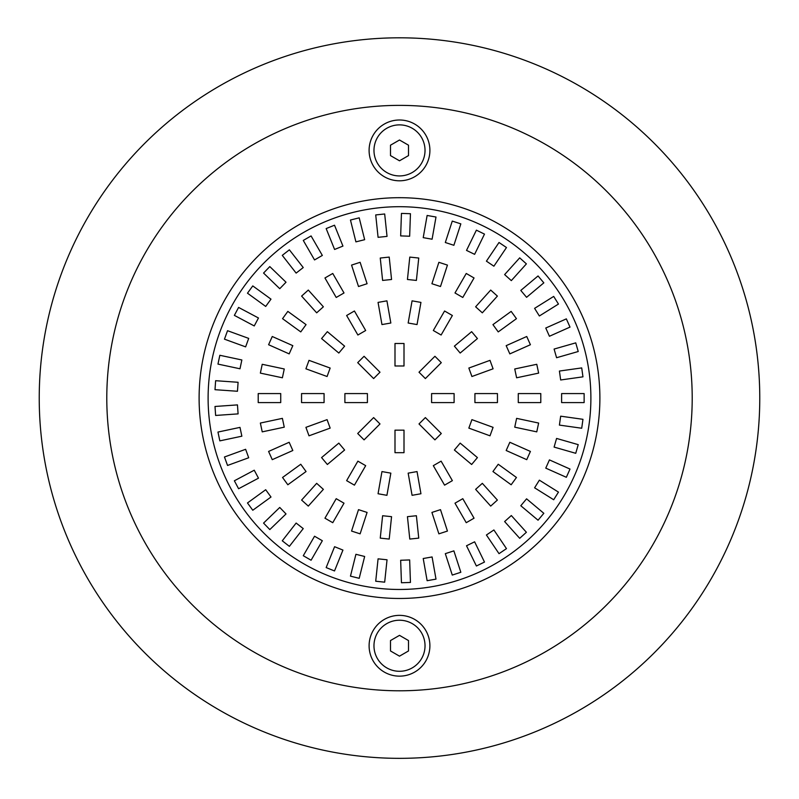 <?xml version="1.0" encoding="UTF-8"?>
<svg xmlns="http://www.w3.org/2000/svg" width="799" height="799" viewBox="0 0 799 799"><rect width="100%" height="100%" fill="white"/><g stroke="black" fill="none" stroke-linecap="round" stroke-linejoin="round"><path stroke-width="1.2" d="M399.5 120A30.402 30.402 0 0 0 373.173 165.603A30.402 30.402 0 0 0 425.827 165.603A30.402 30.402 0 0 0 399.5 120M399.5 598.471A200.399 200.399 0 0 0 573.043 297.877A200.399 200.399 0 0 0 225.957 297.877A200.399 200.399 0 0 0 399.5 598.471A200.399 200.399 0 0 0 573.043 297.877A200.399 200.399 0 0 0 225.957 297.877A200.399 200.399 0 0 0 399.5 598.471A200.399 200.399 0 0 0 573.043 297.877A200.399 200.399 0 0 0 225.957 297.877A200.399 200.399 0 0 0 399.5 598.471M399.5 615.36A30.402 30.402 0 0 0 373.173 660.953A30.402 30.402 0 0 0 425.827 660.953A30.402 30.402 0 0 0 399.5 615.36M399.5 758.341A360.259 360.259 0 0 0 711.5 217.947A360.259 360.259 0 0 0 87.5 217.947A360.259 360.259 0 0 0 399.5 758.341M399.5 620.224A25.538 25.538 0 0 1 421.612 658.526A25.538 25.538 0 0 1 377.388 658.526A25.538 25.538 0 0 1 399.5 620.224M408.509 650.955L399.5 656.159L390.491 650.955L390.491 640.558L399.5 635.355L408.509 640.558L408.509 650.586M399.5 175.93A25.538 25.538 0 0 0 421.612 137.638A25.538 25.538 0 0 0 377.388 137.638A25.538 25.538 0 0 0 399.5 175.93M408.509 155.595L408.509 145.198L399.5 140.005L390.491 145.198L390.491 155.595L399.5 160.799L408.509 155.595M364.074 439.869L379.994 423.949L373.632 417.587L357.702 433.507L364.074 439.869M434.926 356.284L419.006 372.204L425.368 378.576L441.298 362.656L434.926 356.284M357.702 362.656L373.632 378.576L379.994 372.204L364.074 356.284L357.702 362.656M441.298 433.507L425.368 417.587L419.006 423.949L434.926 439.869L441.298 433.507M263.56 273.058L279.75 288.699L286.012 282.227L269.812 266.586L263.56 273.058M269.812 529.577L286.012 513.937L279.75 507.455L263.56 523.095L269.812 529.577M526.391 532.274L511.32 515.545L504.628 521.567L519.7 538.306L526.391 532.274M519.7 257.857L504.628 274.586L511.32 280.619L526.391 263.88L519.7 257.857M490.696 290.067L475.625 306.796L482.326 312.828L497.387 296.089L490.696 290.067M301.613 296.089L316.674 312.828L323.375 306.796L308.304 290.067L301.613 296.089M308.304 506.097L323.375 489.358L316.674 483.335L301.613 500.064L308.304 506.097M497.387 500.064L482.326 483.335L475.625 489.358L490.696 506.097L497.387 500.064M321.578 338.566L338.826 353.048L344.609 346.147L327.36 331.675L321.578 338.566M543.829 513.308L526.581 498.836L520.798 505.737L538.047 520.209L543.829 513.308M477.422 457.587L460.174 443.115L454.391 450.017L471.64 464.489L477.422 457.587M471.64 331.675L454.391 346.147L460.174 353.048L477.422 338.566L471.64 331.675M327.36 464.489L344.609 450.017L338.826 443.115L321.578 457.587L327.36 464.489M538.047 275.955L520.798 290.427L526.581 297.318L543.829 282.846L538.047 275.955M282.277 255.36L296.139 273.098L303.24 267.555L289.378 249.817L282.277 255.36M303.24 528.598L296.139 523.055L282.277 540.803L289.378 546.346L303.24 528.598M252.774 510.251L270.991 497.018L265.697 489.727L247.48 502.961L252.774 510.251M247.48 293.193L265.697 306.436L270.991 299.146L252.774 285.912L247.48 293.193M511.16 311.39L492.943 324.624L498.236 331.905L516.454 318.671L511.16 311.39M287.84 484.773L306.057 471.54L300.764 464.249L282.546 477.482L287.84 484.773M282.546 318.671L300.764 331.905L306.057 324.624L287.84 311.39L282.546 318.671M516.454 477.482L498.236 464.249L492.943 471.54L511.16 484.773L516.454 477.482M493.892 529.967L486.421 535L499.015 553.667L506.476 548.633L493.892 529.967M499.015 242.497L486.421 261.163L493.892 266.197L506.476 247.53L499.015 242.497M558.461 492.104L539.365 480.169L534.601 487.809L553.687 499.745L558.461 492.104M553.687 296.419L534.601 308.354L539.365 315.985L558.461 304.059L553.687 296.419M466.246 273.468L454.991 292.963L462.791 297.468L474.047 277.972L466.246 273.468M324.953 277.972L336.209 297.468L344.009 292.963L332.754 273.468L324.953 277.972M332.754 522.696L344.009 503.19L336.209 498.686L324.953 518.191L332.754 522.696M444.574 311.001L433.318 330.506L441.118 335.011L452.374 315.505L444.574 311.001M474.047 518.191L462.791 498.686L454.991 503.19L466.246 522.696L474.047 518.191M354.426 485.153L365.682 465.657L357.882 461.153L346.626 480.648L354.426 485.153M452.374 480.648L441.118 461.153L433.318 465.657L444.574 485.153L452.374 480.648M346.626 315.505L357.882 335.011L365.682 330.506L354.426 311.001L346.626 315.505M303.28 240.429L314.546 259.935L322.337 255.43L311.081 235.935L303.28 240.429M311.081 560.229L322.337 540.733L314.546 536.229L303.28 555.724L311.081 560.229M238.591 488.738L258.477 478.162L254.242 470.212L234.367 480.788L238.591 488.738M234.367 315.375L254.242 325.942L258.477 317.992L238.591 307.425L234.367 315.375M484.484 562.057L474.616 541.812L466.516 545.767L476.394 566.002L484.484 562.057M476.394 230.162L466.516 250.397L474.616 254.342L484.484 234.107L476.394 230.162M526.741 336.499L506.176 345.657L509.832 353.887L530.406 344.729L526.741 336.499M268.594 344.729L289.168 353.887L292.824 345.657L272.259 336.499L268.594 344.729M530.406 451.435L509.832 442.276L506.176 450.506L526.741 459.665L530.406 451.435M272.259 459.665L292.824 450.506L289.168 442.276L268.594 451.435L272.259 459.665M566.341 318.871L545.767 328.029L549.432 336.259L570.007 327.101L566.341 318.871M570.007 469.063L549.432 459.904L545.767 468.134L566.341 477.293L570.007 469.063M334.511 570.955L342.941 550.082L334.591 546.706L326.162 567.58L334.511 570.955M326.162 228.574L334.591 249.458L342.941 246.082L334.511 225.208L326.162 228.574M493.083 427.345L471.919 419.645L468.843 428.114L489.997 435.815L493.083 427.345M489.997 360.349L468.843 368.049L471.919 376.509L493.083 368.808L489.997 360.349M305.917 368.808L327.081 376.509L330.157 368.049L309.003 360.349L305.917 368.808M309.003 435.815L330.157 428.114L327.081 419.645L305.917 427.345L309.003 435.815M224.459 339.166L245.623 346.866L248.699 338.396L227.545 330.696L224.459 339.166M227.545 465.457L248.699 457.757L245.623 449.298L224.459 456.998L227.545 465.457M460.833 572.284L453.882 550.871L445.313 553.657L452.274 575.07L460.833 572.284M438.881 262.312L431.919 283.725L440.489 286.511L447.44 265.098L438.881 262.312M351.56 265.098L358.511 286.511L367.081 283.725L360.119 262.312L351.56 265.098M360.119 533.842L367.081 512.429L358.511 509.652L351.56 531.065L360.119 533.842M447.44 531.065L440.489 509.652L431.919 512.429L438.881 533.842L447.44 531.065M452.274 221.093L445.313 242.506L453.882 245.293L460.833 223.87L452.274 221.093M575.739 342.861L554.097 349.063L556.583 357.722L578.226 351.52L575.739 342.861M578.226 444.644L556.583 438.441L554.097 447.09L575.739 453.303L578.226 444.644M350.461 220.025L355.915 241.867L364.654 239.69L359.2 217.837L350.461 220.025M359.2 578.316L364.654 556.474L355.915 554.296L350.461 576.139L359.2 578.316M260.364 373.113L282.387 377.787L284.254 368.978L262.232 364.294L260.364 373.113M219.835 440.868L241.857 436.194L239.99 427.385L217.967 432.059L219.835 440.868M536.768 364.294L514.746 368.978L516.613 377.787L538.636 373.113L536.768 364.294M217.967 364.094L239.99 368.778L241.857 359.969L219.835 355.285L217.967 364.094M262.232 431.859L284.254 427.175L282.387 418.366L260.364 423.051L262.232 431.859M538.636 423.051L516.613 418.366L514.746 427.175L536.768 431.859L538.636 423.051M435.994 579.125L432.089 556.953L423.22 558.521L427.125 580.693L435.994 579.125M412.074 300.843L408.159 323.016L417.038 324.574L420.943 302.402L412.074 300.843M378.057 302.402L381.962 324.574L390.841 323.016L386.926 300.843L378.057 302.402M427.125 215.47L423.22 237.643L432.089 239.211L435.994 217.028L427.125 215.47M386.926 495.32L390.841 473.148L381.962 471.58L378.057 493.752L386.926 495.32M420.943 493.752L417.038 471.58L408.159 473.148L412.074 495.32L420.943 493.752M581.712 367.92L559.41 371.056L560.668 379.974L582.96 376.838L581.712 367.92M582.96 419.315L560.668 416.179L559.41 425.098L581.712 428.234L582.96 419.315M389.213 539.065L391.56 516.673L382.611 515.735L380.254 538.126L389.213 539.065M409.787 257.088L407.44 279.49L416.389 280.429L418.746 258.037L409.787 257.088M380.254 258.037L382.611 280.429L391.56 279.49L389.213 257.088L380.254 258.037M375.72 214.931L378.077 237.323L387.036 236.384L384.679 213.982L375.72 214.931M418.746 538.126L416.389 515.735L407.44 516.673L409.787 539.065L418.746 538.126M384.679 582.171L387.036 559.779L378.077 558.841L375.72 581.233L384.679 582.171M215.63 415.45L238.092 413.882L237.463 404.893L215.001 406.471L215.63 415.45M215.001 389.692L237.463 391.26L238.092 382.282L215.63 380.704L215.001 389.692M410.446 582.441L409.657 559.939L400.659 560.259L401.448 582.761L410.446 582.441M401.448 213.403L400.659 235.905L409.657 236.214L410.446 213.713L401.448 213.403M454.102 393.577L431.59 393.577L431.59 402.586L454.102 402.586L454.102 393.577M497.447 393.577L474.926 393.577L474.926 402.586L497.447 402.586L497.447 393.577M540.793 393.577L518.271 393.577L518.271 402.586L540.793 402.586L540.793 393.577M584.129 393.577L561.617 393.577L561.617 402.586L584.129 402.586L584.129 393.577M394.996 343.48L394.996 365.992L404.004 365.992L404.004 343.48L394.996 343.48M344.898 402.586L367.41 402.586L367.41 393.577L344.898 393.577L344.898 402.586M404.004 452.683L404.004 430.162L394.996 430.162L394.996 452.683L404.004 452.683M301.553 402.586L324.074 402.586L324.074 393.577L301.553 393.577L301.553 402.586M258.207 402.586L280.729 402.586L280.729 393.577L258.207 393.577L258.207 402.586M399.5 690.795A292.714 292.714 0 0 0 652.993 251.725A292.714 292.714 0 0 0 146.007 251.725A292.714 292.714 0 0 0 399.5 690.795M399.5 589.472A191.39 191.39 0 0 0 565.243 302.382A191.39 191.39 0 0 0 233.757 302.382A191.39 191.39 0 0 0 399.5 589.472"/></g></svg>
